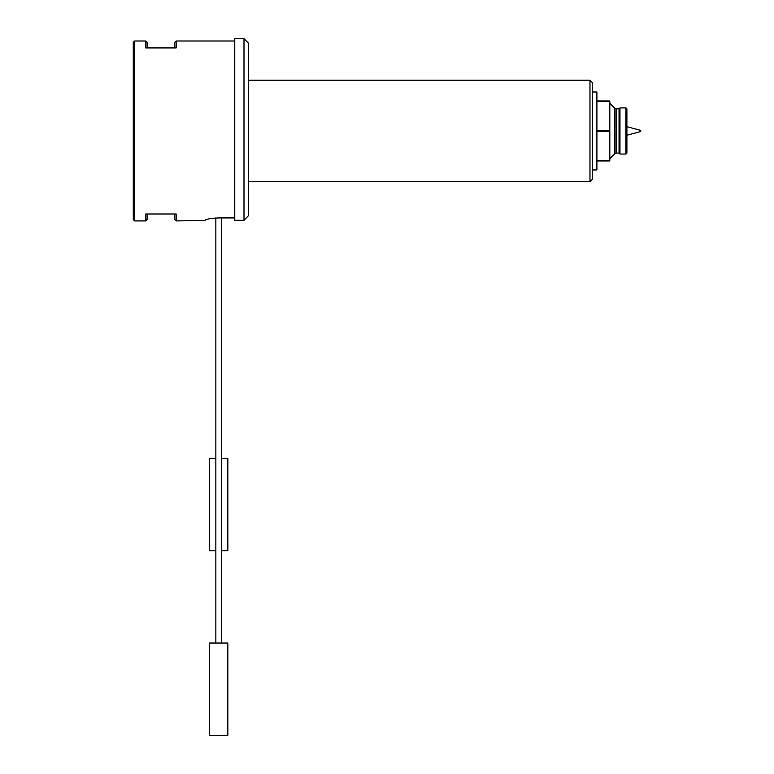 <?xml version="1.0" encoding="UTF-8"?>
<svg xmlns="http://www.w3.org/2000/svg" width="774" height="774" viewBox="0 0 774 774"><rect width="100%" height="100%" fill="white"/><g stroke="black" fill="none" stroke-linecap="round" stroke-linejoin="round"><path stroke-width="1.16" d="M640.727 130.738L640.727 131.541L626.892 135.247M596.899 100.978L609.815 100.978L609.815 160.953L596.899 160.953M609.815 160.499L596.899 160.499M596.899 101.423L609.815 101.423M609.815 130.516L596.899 130.516M596.899 131.416L609.815 131.416M248.599 181.706L589.981 181.706L589.981 80.215L248.599 80.215M589.981 80.215L592.294 82.528L592.294 179.404L589.981 181.706M592.294 91.98L596.899 91.98L596.899 169.951L592.294 169.951M619.045 108.824L616.123 108.824L616.123 153.107L619.045 153.107L619.045 108.824L619.964 107.896L619.964 154.036L625.963 154.036L625.963 107.896L626.892 108.824L626.892 153.107L625.963 154.036M626.892 146.538L626.892 115.394M134.657 220.919L133.273 219.535L133.273 42.386L134.657 41.003L134.657 220.919L145.725 220.919L145.725 214.001L176.172 214.001L176.172 220.919L174.789 219.535L174.789 214.001M147.108 214.001L147.108 219.535L145.725 220.919M174.789 47.93L174.789 42.386L176.172 41.003L176.172 47.93L145.725 47.93L145.725 41.003L134.657 41.003M145.725 41.003L147.108 42.386L147.108 47.93M176.172 220.919L204.781 220.445C205.565 219.226 210.17 218.384 218.616 217.92L234.764 217.92M215.849 643.039L215.849 217.987L214.891 218.045M212.511 218.278L210.683 218.539M208.738 218.916L207.364 219.245M206.165 219.613L204.781 220.445M234.764 38.7L234.764 220.3L243.994 220.3L243.994 38.7L234.764 38.7M248.599 215.53L243.994 220.3L248.599 215.53L248.599 43.315L243.994 38.7M215.849 550.769L209.386 550.769L209.386 458.508L215.849 458.508M221.383 458.508L227.846 458.508L227.846 550.769L221.383 550.769M218.616 735.3L209.386 735.3L209.386 643.039L227.846 643.039L227.846 735.3L218.616 735.3M609.815 158.641L614.817 153.649L614.817 108.283L609.815 103.281M640.727 130.39L626.892 126.684M619.964 107.896L625.963 107.896M176.172 41.003L234.764 41.003M221.383 643.039L221.383 217.92M614.817 153.649L616.123 153.107M616.123 108.824L614.817 108.283M619.045 153.107L619.964 154.036"/></g></svg>
